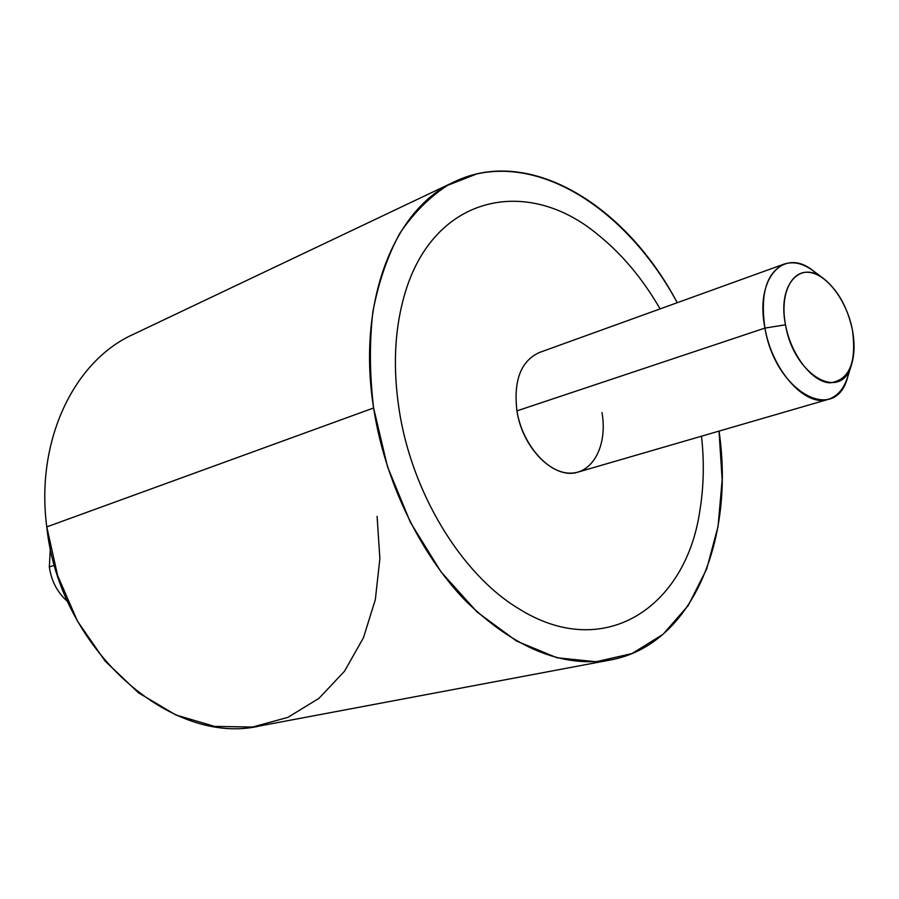 <?xml version="1.0" encoding="UTF-8"?>
<svg xmlns="http://www.w3.org/2000/svg" width="899" height="899" viewBox="0 0 899 899"><rect width="100%" height="100%" fill="white"/><g stroke="black" fill="none" stroke-linecap="round" stroke-linejoin="round"><path stroke-width="1.35" d="M610.331 660.001L260.407 725.819C171.878 747.294 59.345 649.707 46.77 526.893L373.613 407.977C384.761 480.707 419.698 553.334 465.491 600.734C514.307 648.28 562.583 668.036 610.331 660.001C692.32 645.066 734.933 539.805 719.043 431.104L722.155 479.819L718.065 526.376L706.715 568.91L688.241 605.51L663.069 634.312L631.975 653.562L596.104 661.743L556.998 657.753L516.588 641.088L477.111 612.039L440.937 571.753L410.382 522.319L387.447 466.581L373.613 407.977L46.77 526.893C35.376 440.465 74.111 361.038 132.996 334.495L454.602 181.688C394.234 208.433 356.678 301.603 373.613 407.977C369.59 374.411 369.354 342.283 372.905 311.582C378.535 282.32 387.447 256.35 399.606 233.673C413.371 213.265 429.351 197.162 447.533 185.363L476.717 173.945C548.604 157.932 630.221 215.445 677.239 302.705C626.086 205.489 529.668 145.492 454.602 181.688M46.77 526.893L57.603 575.461L77.449 621.097L105.026 661.001L138.513 692.826L175.766 714.93L214.524 726.392L252.574 727.044L287.938 717.357L318.999 698.309L344.463 671.272L363.421 637.829L375.321 599.7L379.872 558.627L377.097 516.374M398.954 408.483C411.225 492.056 461.165 574 518.33 608.432C461.165 574 411.236 492.056 398.965 408.483C393.088 368.916 394.492 332.697 403.157 299.861C394.481 332.709 393.077 368.916 398.954 408.483M49.333 566.943C51.344 581.102 57.469 592.666 67.706 601.633C57.469 592.666 51.344 581.102 49.333 566.943L54.502 565.224L49.333 566.943L50.344 548.323M851.634 364.23L847.735 376.816C835.879 425.036 775.331 392.099 764.948 328.079L785.501 324.797C793.839 375.872 842.015 402.864 851.634 364.23C854.578 354.296 854.825 342.822 852.387 329.809C856.803 362.353 849.42 380.03 830.215 382.85C812.415 382.446 791.041 355.071 785.501 324.797C779.691 294.512 791.176 270.116 809.134 272.375C827.013 274.195 846.903 300.951 852.387 329.809C847.476 307.244 837.947 290.208 823.787 278.701C800.043 259.418 777.275 285.062 785.501 324.797L764.948 328.079C754.767 278.342 783.703 246.764 813.224 270.824L823.787 278.701M828.249 399.37L578.158 472.054C554.683 480.212 522.409 448.691 516.936 410.865L764.948 328.079C772.162 370.736 805.605 407.494 828.249 399.37C839.194 395.729 846.262 385.873 849.454 369.792M764.948 328.079L516.936 410.865C513.419 380.547 520.858 361.106 539.254 352.554L784.198 264.07C766.465 272.633 760.048 293.973 764.948 328.079M818.753 275.487C806.706 264.373 795.188 260.564 784.198 264.07M403.157 299.861C430.082 195.443 526.185 174.237 598.251 234.965C622.198 254.271 642.807 278.915 660.08 308.896M701.523 436.195C704.344 462.221 703.771 487.123 699.815 510.913C685.87 607.398 603.937 662.63 518.341 608.432M516.936 410.865C522.252 444.443 548.042 473.807 570.73 473.144C593.509 472.975 607.645 444.421 602.004 412.585"/></g></svg>
